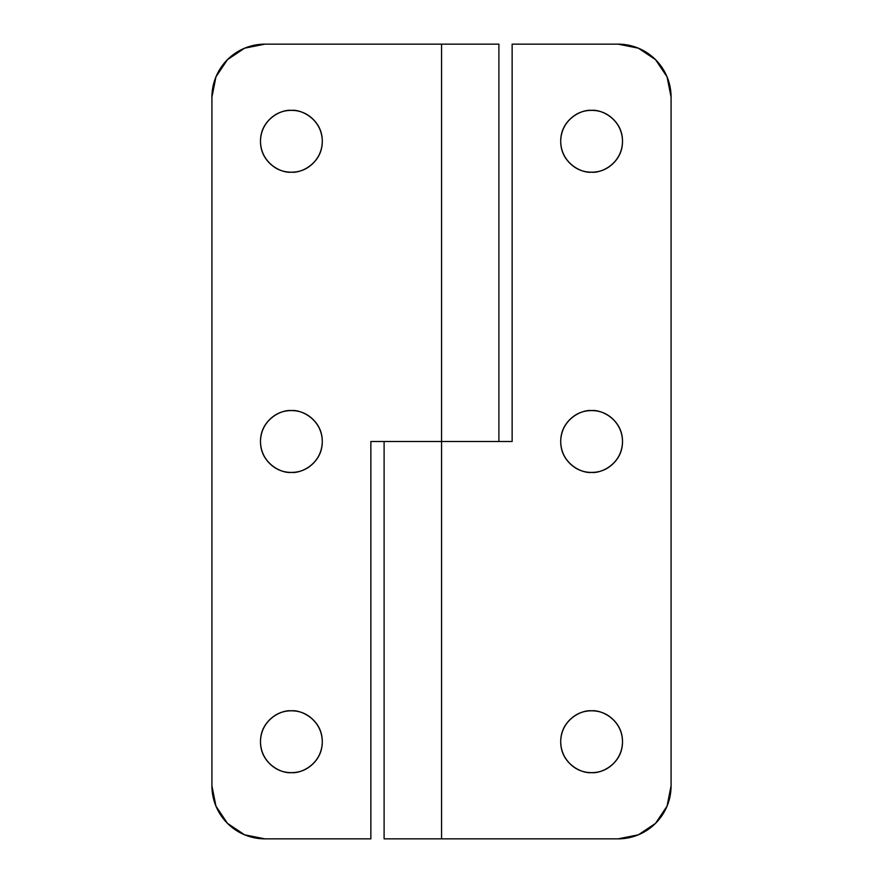 <?xml version="1.0" encoding="UTF-8"?>
<svg xmlns="http://www.w3.org/2000/svg" width="883" height="883" viewBox="0 0 883 883"><rect width="100%" height="100%" fill="white"/><g stroke="black" fill="none" stroke-linecap="round" stroke-linejoin="round"><path stroke-width="1.32" d="M291.39 772.625C282.35 773.872 260.904 764.59 260.485 741.72C260.904 718.85 282.35 709.568 291.39 710.815C282.858 710.815 275.573 713.828 269.536 719.866C263.498 725.903 260.485 733.188 260.485 741.72C260.485 750.252 263.498 757.537 269.536 763.574C275.573 769.612 282.858 772.625 291.39 772.625C299.922 772.625 307.207 769.612 313.244 763.574C319.282 757.537 322.295 750.252 322.295 741.72C322.295 733.188 319.282 725.903 313.244 719.866C307.207 713.828 299.922 710.815 291.39 710.815C300.43 709.568 321.876 718.85 322.295 741.72C321.876 764.59 300.43 773.872 291.39 772.625M291.39 472.405C282.35 473.652 260.904 464.37 260.485 441.5C260.904 418.63 282.35 409.348 291.39 410.595C282.858 410.595 275.573 413.608 269.536 419.646C263.498 425.683 260.485 432.968 260.485 441.5C260.485 450.032 263.498 457.317 269.536 463.354C275.573 469.392 282.858 472.405 291.39 472.405C299.922 472.405 307.207 469.392 313.244 463.354C319.282 457.317 322.295 450.032 322.295 441.5C322.295 432.968 319.282 425.683 313.244 419.646C307.207 413.608 299.922 410.595 291.39 410.595C300.43 409.348 321.876 418.63 322.295 441.5C321.876 464.37 300.43 473.652 291.39 472.405M291.39 172.185C282.35 173.432 260.904 164.15 260.485 141.28C260.904 118.41 282.35 109.128 291.39 110.375C282.858 110.375 275.573 113.388 269.536 119.426C263.498 125.463 260.485 132.748 260.485 141.28C260.485 149.812 263.498 157.097 269.536 163.134C275.573 169.172 282.858 172.185 291.39 172.185C299.922 172.185 307.207 169.172 313.244 163.134C319.282 157.097 322.295 149.812 322.295 141.28C322.295 132.748 319.282 125.463 313.244 119.426C307.207 113.388 299.922 110.375 291.39 110.375C300.43 109.128 321.876 118.41 322.295 141.28C321.876 164.15 300.43 173.432 291.39 172.185M498.895 44.15L441.566 44.15L441.566 441.5L370.86 441.5L370.86 838.85L264.9 838.85L244.624 834.821L227.439 823.331L215.949 806.146L211.92 785.87L211.92 97.13L215.949 76.854L227.439 59.669L244.624 48.179L264.9 44.15L441.566 44.15L441.566 441.5L370.86 441.5L370.86 838.85L264.9 838.85A52.98 52.98 0 0 1 211.92 785.87L211.92 97.13A52.98 52.98 0 0 1 264.9 44.15L498.895 44.15L498.895 441.5M591.61 772.625C582.57 773.872 561.124 764.59 560.705 741.72C561.124 718.85 582.57 709.568 591.61 710.815C583.078 710.815 575.793 713.828 569.756 719.866C563.718 725.903 560.705 733.188 560.705 741.72C560.705 750.252 563.718 757.537 569.756 763.574C575.793 769.612 583.078 772.625 591.61 772.625C600.142 772.625 607.427 769.612 613.464 763.574C619.502 757.537 622.515 750.252 622.515 741.72C622.515 733.188 619.502 725.903 613.464 719.866C607.427 713.828 600.142 710.815 591.61 710.815C600.65 709.568 622.096 718.85 622.515 741.72C622.096 764.59 600.65 773.872 591.61 772.625M591.61 472.405C582.57 473.652 561.124 464.37 560.705 441.5C561.124 418.63 582.57 409.348 591.61 410.595C583.078 410.595 575.793 413.608 569.756 419.646C563.718 425.683 560.705 432.968 560.705 441.5C560.705 450.032 563.718 457.317 569.756 463.354C575.793 469.392 583.078 472.405 591.61 472.405C600.142 472.405 607.427 469.392 613.464 463.354C619.502 457.317 622.515 450.032 622.515 441.5C622.515 432.968 619.502 425.683 613.464 419.646C607.427 413.608 600.142 410.595 591.61 410.595C600.65 409.348 622.096 418.63 622.515 441.5C622.096 464.37 600.65 473.652 591.61 472.405M591.61 172.185C582.57 173.432 561.124 164.15 560.705 141.28C561.124 118.41 582.57 109.128 591.61 110.375C583.078 110.375 575.793 113.388 569.756 119.426C563.718 125.463 560.705 132.748 560.705 141.28C560.705 149.812 563.718 157.097 569.756 163.134C575.793 169.172 583.078 172.185 591.61 172.185C600.142 172.185 607.427 169.172 613.464 163.134C619.502 157.097 622.515 149.812 622.515 141.28C622.515 132.748 619.502 125.463 613.464 119.426C607.427 113.388 600.142 110.375 591.61 110.375C600.65 109.128 622.096 118.41 622.515 141.28C622.096 164.15 600.65 173.432 591.61 172.185M384.105 838.85L384.105 441.5L384.105 838.85L441.566 838.85L441.566 441.5L512.14 441.5L512.14 44.15L618.1 44.15L638.376 48.179L655.561 59.669L667.051 76.854L671.08 97.13L671.08 785.87L667.051 806.146L655.561 823.331L638.376 834.821L618.1 838.85L441.566 838.85L441.566 441.5L512.14 441.5L512.14 44.15L618.1 44.15A52.98 52.98 0 0 1 671.08 97.13L671.08 785.87A52.98 52.98 0 0 1 618.1 838.85L384.105 838.85"/></g></svg>
